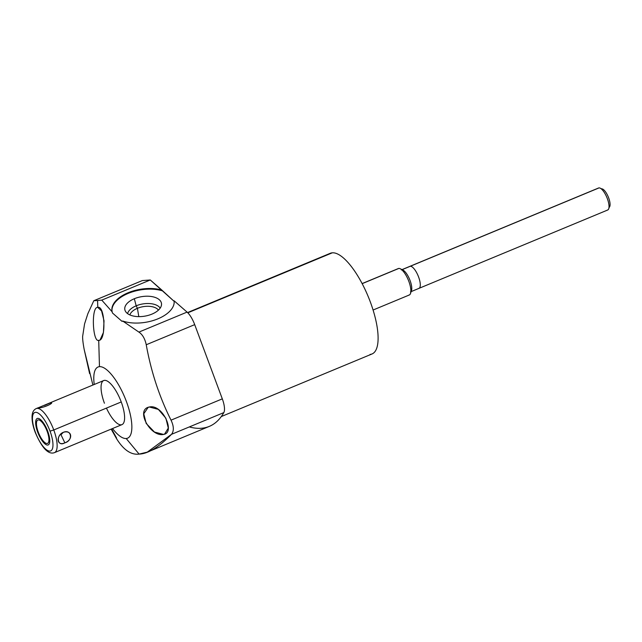 <?xml version="1.0" encoding="UTF-8"?>
<svg xmlns="http://www.w3.org/2000/svg" width="642" height="642" viewBox="0 0 642 642"><rect width="100%" height="100%" fill="white"/><g stroke="black" fill="none" stroke-linecap="round" stroke-linejoin="round"><path stroke-width="0.96" d="M99.47 366.662A38.544 13.025 67.5 0 1 126.418 401.563A38.544 13.025 67.5 0 1 126.193 438.518A38.544 13.025 67.5 0 1 112.527 428.543A38.544 13.025 -112.5 0 0 126.193 438.518A38.544 13.025 -112.5 0 0 126.418 401.563A38.544 13.025 -112.5 0 0 99.47 366.662L98.716 340.364L99.47 366.662A38.544 13.025 -112.5 0 0 94.238 384.486A38.544 13.025 67.5 0 1 99.47 366.662M106.444 408.095A23.85 8.057 -112.5 0 0 121.98 424.619A23.85 8.057 -112.5 0 0 121.234 401.956A23.85 8.057 -112.5 0 0 104.558 380.361A23.85 8.057 -112.5 0 0 104.421 403.232M100.2 339.634L103.434 332.492L104.028 320.775L101.58 310.945L97.777 307.406L97.584 300.504L101.765 300.119L112.165 311.843L112.414 312.951L122.068 321.393L122.646 321L138.905 332.099C142.5 334.482 144.948 338.703 146.24 344.754C151.087 371.71 159.352 396.844 171.037 420.149C173.91 426.264 174.062 430.991 171.518 434.321C158.734 447.233 147.933 453.83 139.097 454.103L126.193 438.518L139.097 454.103C131.048 455.106 123.497 449.906 116.443 438.502L111.154 429.113M149.305 407.012C135.045 409.516 150.533 437.363 163.566 434.433C175.748 432.885 162.562 403.714 149.305 407.012L148.142 407.389L143.768 413.777L146.183 423.431L154.465 432.05L163.566 434.433L165.492 433.639L163.566 434.433L164.601 434.104L168.292 428.086L165.861 418.183L158.349 409.387L149.305 407.012M92.889 385.048L84.182 349.473C83.051 343.406 82.537 339.04 82.641 336.376L84.567 323.889L87.858 313.689L93.804 300.729L142.315 280.578L150.284 279.976L174.175 301.387L161.832 290.064A31.482 16.716 -9.6 0 0 127.228 293.121A31.482 16.716 -9.6 0 0 112.165 311.843L101.765 300.119L97.584 300.504L97.777 307.406C91.044 306.322 92.56 342.595 98.716 340.364L99.277 340.236M89.607 373.62L84.182 349.473C83.051 343.406 82.537 339.04 82.641 336.376L84.567 323.889L87.858 313.689L93.804 300.729L97.584 300.504L93.804 300.729L142.315 280.578L150.284 279.976L161.832 290.064A31.482 16.716 -9.6 0 0 127.919 292.824A31.482 16.716 -9.6 0 0 111.981 311.009A31.482 16.716 -9.6 0 0 112.165 311.843L112.414 312.951L122.068 321.393L122.646 321A31.482 16.716 -9.6 0 0 157.049 319.178A31.482 16.716 -9.6 0 0 174.11 300.785L187.063 312.1L138.905 332.099L122.646 321A31.482 16.716 -9.6 0 0 157.049 319.178A31.482 16.716 -9.6 0 0 174.11 300.785L187.063 312.1A15.496 5.232 67.5 0 1 194.703 324.635L222.309 398.859A15.496 5.232 67.5 0 1 223.825 412.597A216.9 73.276 67.5 0 1 189.318 426.93M187.56 312.558L330.293 253.293A54.49 18.409 67.5 0 1 332.299 252.82L187.817 312.815L332.299 252.82A54.49 18.409 67.5 0 1 369.327 299.349A54.49 18.409 67.5 0 1 372.087 353.943L221.289 416.562M328.543 254.376A54.49 18.409 67.5 0 1 332.299 252.82A54.49 18.409 67.5 0 1 370.402 302.157A54.49 18.409 67.5 0 1 370.081 354.416M362.112 283.587L398.313 268.557A14.309 4.831 67.5 0 1 398.842 268.428L362.152 283.668L398.842 268.428A14.309 4.831 67.5 0 1 408.561 280.65A14.309 4.831 67.5 0 1 409.291 294.991L373.09 310.022M400.279 268.773L402.959 270.089A11.909 4.021 67.5 0 1 409.604 279.358A11.909 4.021 67.5 0 1 411.49 290.609L410.527 293.442A14.309 4.831 -112.5 0 0 408.264 279.92A14.309 4.831 -112.5 0 0 400.279 268.773A14.309 4.831 -112.5 0 0 398.842 268.428A14.309 4.831 -112.5 0 0 397.855 268.837M408.761 295.111A14.309 4.831 -112.5 0 0 410.527 293.442M401.322 269.905L598.593 187.994A11.909 4.021 67.5 0 1 599.026 187.897L402.101 269.664L599.026 187.897A11.909 4.021 67.5 0 1 607.115 198.057A11.909 4.021 67.5 0 1 607.725 209.99L410.455 291.901M410.848 291.653A11.909 4.021 -112.5 0 0 409.604 279.358A11.909 4.021 -112.5 0 0 401.78 269.8M607.284 210.095A11.909 4.021 -112.5 0 0 608.752 208.698A11.909 4.021 -112.5 0 0 606.875 197.447A11.909 4.021 -112.5 0 0 600.23 188.178A11.909 4.021 -112.5 0 0 599.026 187.897A11.909 4.021 -112.5 0 0 598.208 188.234M116.491 438.013L111.202 429.097L116.491 438.013L111.596 428.928L116.587 438.077M150.284 279.976L101.765 300.119L150.284 279.976M112.045 311.322A31.482 16.716 170.4 0 1 128.288 293.354A31.482 16.716 170.4 0 1 161.945 290.706A31.482 16.716 170.4 0 0 128.288 293.354A31.482 16.716 170.4 0 0 112.045 311.322M151.945 314.115A18.586 9.871 -9.6 0 0 159.288 299.71A18.586 9.871 -9.6 0 0 134.33 298.723A18.586 9.871 -9.6 0 0 126.98 313.127A18.586 9.871 -9.6 0 0 151.945 314.115A18.586 9.871 -9.6 0 0 161.519 304.661A18.586 9.871 -9.6 0 0 152.876 296.797A18.586 9.871 -9.6 0 0 134.33 298.723L136.176 305.809A16.957 9.004 170.4 0 1 160.187 308.12A16.957 9.004 -9.6 0 0 136.176 305.809L134.33 298.723A18.586 9.871 -9.6 0 0 125.19 310.776A18.586 9.871 -9.6 0 0 151.945 314.115M127.581 313.609A16.957 9.004 170.4 0 1 136.176 305.809A16.957 9.004 -9.6 0 0 127.581 313.609M129.885 314.925A14.959 7.945 170.4 0 1 137.404 308.304L136.176 305.809L137.404 308.304A14.959 7.945 170.4 0 1 158.438 310.118A14.959 7.945 -9.6 0 0 137.404 308.304L138.808 316.626L137.404 308.304A14.959 7.945 -9.6 0 0 129.885 314.925M146.24 344.754C144.948 338.703 142.5 334.482 138.905 332.099L187.063 312.1A15.496 5.232 67.5 0 1 194.703 324.635L146.24 344.754L194.703 324.635L222.309 398.859L171.037 420.149C159.352 396.844 151.087 371.71 146.24 344.754M116.443 438.502C123.497 449.906 131.048 455.106 139.097 454.103L147.291 452.128L171.518 434.321C174.062 430.991 173.91 426.264 171.037 420.149L222.309 398.859A15.496 5.232 67.5 0 1 223.825 412.597L171.518 434.321L223.825 412.597A216.9 73.276 67.5 0 1 209.316 426.384L148.198 451.767M97.777 307.406C91.044 306.322 92.56 342.595 98.716 340.364C106.339 341.135 105.152 305.022 97.777 307.406M49.643 402.999L103.683 380.562A23.85 8.057 67.5 0 1 121.234 401.956A23.85 8.057 67.5 0 1 121.98 424.619L54.506 452.634A23.85 8.057 -112.5 0 0 53.767 429.971L121.234 401.956L53.767 429.971A23.85 8.057 -112.5 0 0 36.217 408.577A23.85 8.057 67.5 0 1 53.767 429.971L50.036 431.151A20.801 7.03 -112.5 0 0 35.495 412.324A20.801 7.03 -112.5 0 0 35.374 432.267L35.374 432.267A20.801 7.03 -112.5 0 0 49.916 451.093A20.801 7.03 -112.5 0 0 50.036 431.151L53.767 429.971A23.85 8.057 67.5 0 1 54.506 452.634C49.98 454.343 43.439 451.639 35.174 432.226C32.814 425.847 31.787 420.325 32.1 415.671C32.365 412.124 33.737 409.765 36.217 408.577L38.175 407.766M64.85 442.828C73.573 439.69 72.032 429.482 63.261 432.355C55.477 436.351 57.018 446.567 64.85 442.828C73.381 440.597 71.591 428.768 63.261 432.355L60.998 434.762L64.85 442.828L60.998 434.762L63.261 432.355C55.613 435.404 57.403 447.233 64.85 442.828M38.159 407.774L38.488 407.798C41.184 408.641 54.722 403.064 51.087 402.558L50.493 404.035L51.087 402.558L44.571 405.399M49.755 402.959L38.568 407.646M50.036 431.151A20.801 7.03 -112.5 0 0 35.495 412.324A20.801 7.03 -112.5 0 0 35.374 432.267A20.801 7.03 -112.5 0 0 49.916 451.093A20.801 7.03 -112.5 0 0 50.036 431.151M38.319 419.9A12.671 4.277 67.5 0 1 47.171 431.368A12.671 4.277 67.5 0 1 47.099 443.518A12.671 4.277 67.5 0 1 38.239 432.05A12.671 4.277 67.5 0 1 38.319 419.9A12.671 4.277 -112.5 0 0 37.846 420.004A12.671 4.277 -112.5 0 0 38.496 432.7A12.671 4.277 -112.5 0 0 47.099 443.518A12.671 4.277 -112.5 0 0 47.564 443.405A12.671 4.277 -112.5 0 0 46.922 430.718A12.671 4.277 -112.5 0 0 38.319 419.9M47.973 443.157L47.099 443.518L47.973 443.157M38.263 407.734L38.488 407.798C41.842 408.44 54.297 403.264 51.087 402.558M47.669 445.05A14.309 4.831 -112.5 0 0 48.198 444.922A14.309 4.831 -112.5 0 0 47.468 430.589A14.309 4.831 -112.5 0 0 37.75 418.367A14.309 4.831 -112.5 0 0 37.22 418.496A14.309 4.831 -112.5 0 0 37.942 432.828A14.309 4.831 -112.5 0 0 47.669 445.05M601.618 188.86A9.991 3.379 67.5 0 1 601.682 188.852L601.682 188.852A9.991 3.379 67.5 0 1 608.295 196.958A9.991 3.379 67.5 0 1 609.25 207.238M409.468 266.607A11.909 4.021 67.5 0 1 410.286 266.261A11.909 4.021 67.5 0 1 418.616 277.047A11.909 4.021 67.5 0 1 418.544 288.459M602.782 189.43L600.23 188.178M609.667 206.01L608.752 208.698"/></g></svg>
